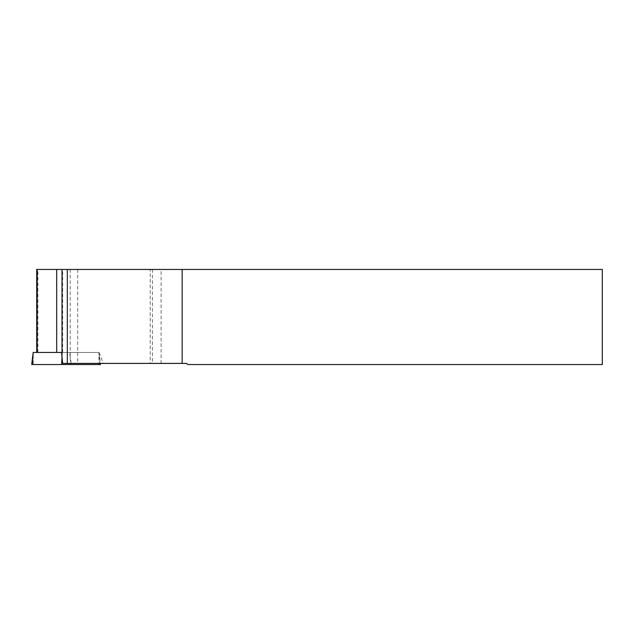 <?xml version="1.0" encoding="UTF-8"?>
<svg xmlns="http://www.w3.org/2000/svg" width="634" height="634" viewBox="0 0 634 634"><rect width="100%" height="100%" fill="white"/><g stroke="black" fill="none" stroke-linecap="round" stroke-linejoin="round"><path stroke-width="0.48" stroke-dasharray="3.17 2.38" d="M152.429 269.458L152.429 363.401L186.586 363.401L187.727 364.542L602.3 364.542L602.3 269.458L36.709 269.458M152.429 363.401L150.218 363.401L150.218 269.458M161.107 363.401L161.107 269.458M77.705 269.458L77.705 363.401L71.238 363.401L103.279 363.401L62.671 363.401M77.705 363.401L150.218 363.401M71.238 363.401L69.463 352.449L99.086 352.449L61.546 352.449L62.211 352.449L62.005 356.95M56.688 352.449L69.463 352.449M99.086 352.449L103.279 363.401M69.986 352.449L70.532 364.542L33.301 364.542L33.198 352.449L99.007 352.449L62.211 352.449M70.532 364.542L100.497 364.542M33.301 364.542L31.7 364.542M70.192 269.458L70.192 356.95M62.671 352.449L62.671 269.458M37.905 352.449L37.905 269.458M99.91 364.542L98.999 352.449L98.904 363.401M99.007 352.449L100.354 363.401"/><path stroke-width="0.95" d="M36.709 352.449L36.709 269.458L602.3 269.458L602.3 364.542L187.727 364.542L186.586 363.401L62.671 363.401L62.005 356.95L61.664 364.542L31.7 364.542L33.182 352.449M182.172 269.458L182.172 363.401M56.688 269.458L56.688 352.449L61.546 352.449L62.005 356.95L62.005 269.458M100.354 363.401L100.497 364.542L61.664 364.542M61.546 352.449L33.198 352.449L32.286 364.542M37.144 352.449L37.144 269.458M67.323 269.458L67.323 363.401M98.904 363.401L98.896 364.542"/></g></svg>
